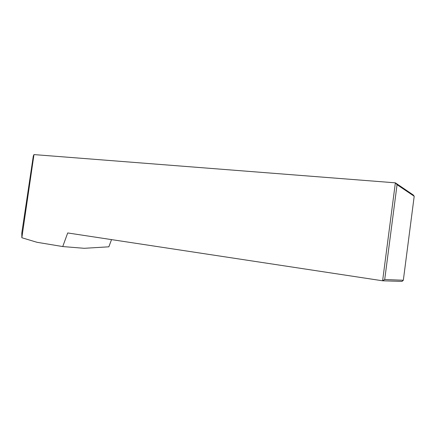 <?xml version="1.0" encoding="UTF-8"?>
<svg xmlns="http://www.w3.org/2000/svg" width="436" height="436" viewBox="0 0 436 436"><rect width="100%" height="100%" fill="white"/><g stroke="black" fill="none" stroke-linecap="round" stroke-linejoin="round"><path stroke-width="0.65" d="M384.716 279.509L403.333 280.25L414.2 196.244L397.054 184.69L384.716 279.509L382.606 280.795L402.025 281.411L403.333 280.25M397.054 184.69L395.365 182.831L413.208 194.941L414.2 196.244M21.844 237.745L36.94 242.274L62.74 246.558L67.7 232.949L382.606 280.795L395.365 182.831L33.975 154.589L33.316 155.995L21.8 232.988L21.844 237.745L33.975 154.589M111.534 239.609L108.847 246.814L84.213 248.302L62.74 246.558"/></g></svg>
